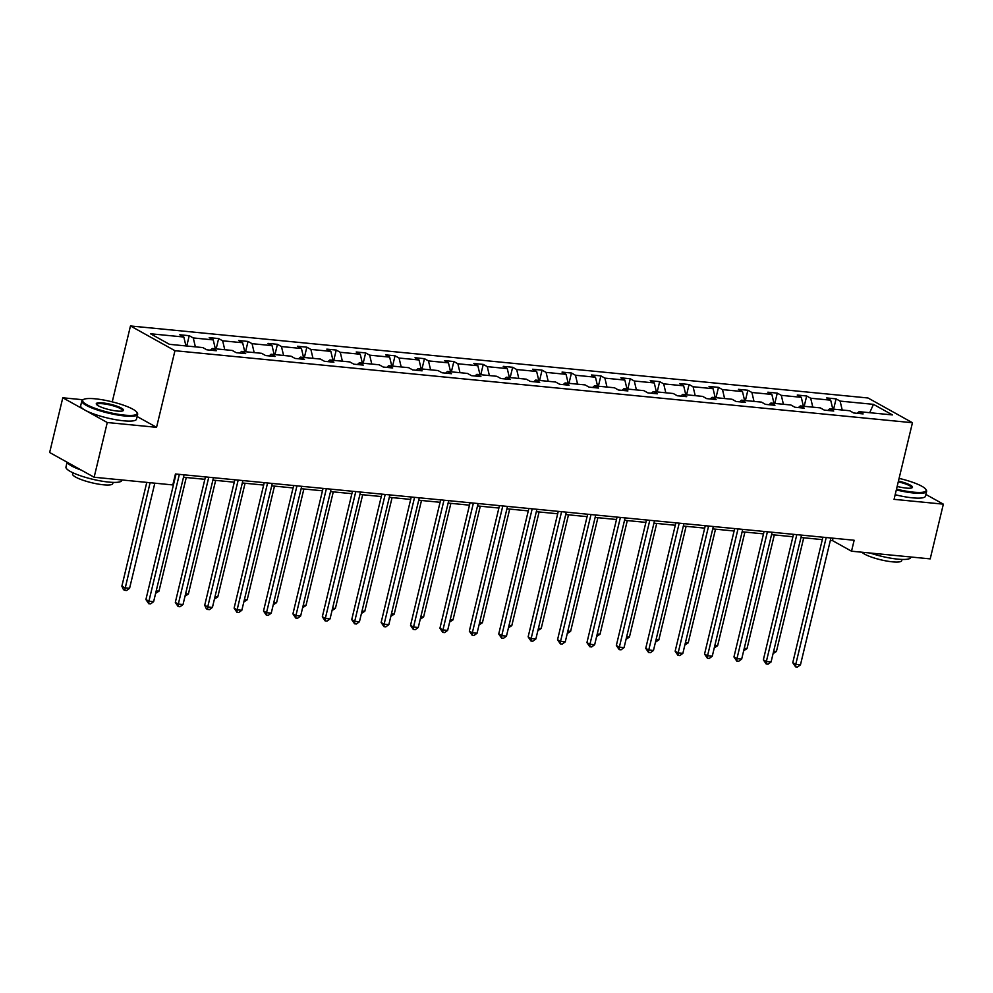 <?xml version="1.0" encoding="UTF-8"?>
<svg xmlns="http://www.w3.org/2000/svg" width="993" height="993" viewBox="0 0 993 993"><rect width="100%" height="100%" fill="white"/><g stroke="black" fill="none" stroke-linecap="round" stroke-linejoin="round"><path stroke-width="1.49" d="M83.027 399.757L62.795 397.783L49.65 452.51L94.136 477.248L172.819 484.932L175.451 473.984L854.154 540.254L851.522 551.202L930.205 558.885L943.35 504.159L925.886 494.44M112.246 401.867L130.468 325.965L867.981 397.982L912.455 422.72L174.954 350.703L130.468 325.965M62.795 397.783L107.269 422.521L94.136 477.248M185.939 345.936L183.829 337.024L179.807 334.778L189.229 335.696L186.758 346.011M842.213 410.01L840.103 401.098L873.468 404.35L892.459 414.925L859.094 411.661L863.128 413.907L853.707 412.976L849.673 410.742L829.701 408.793L833.723 411.028L824.302 410.109L820.268 407.875L800.296 405.926L804.318 408.16L794.896 407.242L790.875 404.995L770.891 403.046L774.925 405.293L765.491 404.374L761.47 402.128L741.486 400.179L745.52 402.413L736.098 401.495L732.064 399.26L712.093 397.312L716.114 399.546L706.693 398.627L702.659 396.393L682.688 394.432L686.709 396.679L677.288 395.76L673.266 393.513L653.282 391.565L657.316 393.811L647.883 392.88L643.861 390.646L623.877 388.697L627.911 390.932L618.49 390.013L614.456 387.779L594.484 385.83L598.506 388.064L589.085 387.146L585.051 384.899L565.079 382.95L569.101 385.197L559.68 384.279L555.658 382.032L535.674 380.083L539.708 382.317L530.274 381.399L526.253 379.165L506.269 377.216L510.303 379.45L500.882 378.532L496.848 376.297L476.876 374.336L480.897 376.583L471.476 375.664L467.442 373.418L447.471 371.469L451.492 373.716L442.071 372.785L438.05 370.55L418.065 368.602L422.099 370.836L412.666 369.917L408.644 367.683L388.66 365.734L392.694 367.969L383.273 367.05L379.239 364.803L359.267 362.855L363.289 365.101L353.868 364.183L349.834 361.936L329.862 359.987L333.884 362.222L324.463 361.303L320.441 359.069L300.457 357.12L304.491 359.354L295.058 358.436L291.036 356.202L271.052 354.24L275.086 356.487L265.665 355.568L261.631 353.322L241.659 351.373L245.681 353.62L236.26 352.689L232.225 350.455L212.254 348.506L216.275 350.74L206.854 349.821L202.833 347.587L169.468 344.323L150.477 333.76L183.829 337.024M195.373 346.855L193.263 337.943L189.229 335.696M193.263 337.943L213.234 339.891L209.213 337.645L218.634 338.576L216.151 348.891M224.766 349.722L222.655 340.81L218.634 338.576M222.655 340.81L242.64 342.759L238.605 340.525L248.039 341.443L245.556 351.758M254.171 352.602L252.061 343.677L248.039 341.443M252.061 343.677L272.045 345.626L268.011 343.392L277.432 344.31L274.962 354.625M283.576 355.469L281.466 346.557L277.432 344.31M281.466 346.557L301.438 348.506L297.416 346.259L306.837 347.178L304.367 357.492M312.981 358.336L310.871 349.424L306.837 347.178M310.871 349.424L330.843 351.373L326.821 349.139L336.242 350.057L333.76 360.372M342.374 361.204L340.264 352.292L336.242 350.057M340.264 352.292L360.248 354.24L356.214 352.006L365.647 352.925L363.165 363.239M371.779 364.083L369.669 355.159L365.647 352.925M369.669 355.159L389.653 357.12L385.619 354.873L395.04 355.792L392.57 366.107M401.184 366.951L399.074 358.039L395.04 355.792M399.074 358.039L419.046 359.987L415.024 357.741L424.445 358.672L421.975 368.986M430.59 369.818L428.479 360.906L424.445 358.672M428.479 360.906L448.451 362.855L444.43 360.62L453.851 361.539L451.368 371.854M459.982 372.698L457.872 363.773L453.851 361.539M457.872 363.773L477.856 365.722L473.822 363.488L483.256 364.406L480.773 374.721M489.388 375.565L487.278 366.653L483.256 364.406M487.278 366.653L507.262 368.602L503.228 366.355L512.649 367.273L510.179 377.588M518.793 378.432L516.683 369.52L512.649 367.273M516.683 369.52L536.654 371.469L532.633 369.235L542.054 370.153L539.584 380.468M548.198 381.3L546.088 372.387L542.054 370.153M546.088 372.387L566.06 374.336L562.038 372.102L571.459 373.02L568.977 383.335M577.591 384.179L575.481 375.255L571.459 373.02M575.481 375.255L595.465 377.216L591.431 374.969L600.864 375.888L598.382 386.203M606.996 387.047L604.886 378.134L600.864 375.888M604.886 378.134L624.87 380.083L620.836 377.836L630.257 378.767L627.787 389.082M636.401 389.914L634.291 381.002L630.257 378.767M634.291 381.002L654.263 382.95L650.241 380.716L659.662 381.635L657.192 391.95M665.806 392.794L663.696 383.869L659.662 381.635M663.696 383.869L683.668 385.818L679.646 383.583L689.068 384.502L686.585 394.817M695.199 395.661L693.089 386.749L689.068 384.502M693.089 386.749L713.073 388.697L709.039 386.451L718.473 387.369L715.99 397.684M724.605 398.528L722.494 389.616L718.473 387.369M722.494 389.616L742.479 391.565L738.444 389.33L747.866 390.249L745.395 400.564M754.01 401.395L751.9 392.483L747.866 390.249M751.9 392.483L771.871 394.432L767.85 392.198L777.271 393.116L774.801 403.431M783.415 404.275L781.305 395.351L777.271 393.116M781.305 395.351L801.277 397.312L797.255 395.065L806.676 395.984L804.193 406.298M812.808 407.142L810.698 398.23L806.676 395.984M810.698 398.23L830.682 400.179L826.648 397.932L836.081 398.863L833.599 409.178M840.103 401.098L836.081 398.863M210.367 350.169L212.254 348.506M215.344 348.804L213.234 339.891M239.76 353.036L241.659 351.373M244.75 351.671L242.64 342.759M269.165 355.904L271.052 354.24M274.155 354.551L272.045 345.626M298.57 358.783L300.457 357.12M303.548 357.418L301.438 348.506M327.975 361.651L329.862 359.987M332.953 360.285L330.843 351.373M357.368 364.518L359.267 362.855M362.358 363.165L360.248 354.24M386.774 367.385L388.66 365.734M391.763 366.032L389.653 357.12M416.179 370.265L418.065 368.602M421.156 368.899L419.046 359.987M445.584 373.132L447.471 371.469M450.561 371.767L448.451 362.855M474.977 375.999L476.876 374.336M479.967 374.646L477.856 365.722M504.382 378.879L506.269 377.216M509.372 377.514L507.262 368.602M533.787 381.746L535.674 380.083M538.765 380.381L536.654 371.469M563.192 384.614L565.079 382.95M568.17 383.261L566.06 374.336M592.585 387.481L594.484 385.83M597.575 386.128L595.465 377.216M621.99 390.361L623.877 388.697M626.98 388.995L624.87 380.083M651.396 393.228L653.282 391.565M656.373 391.863L654.263 382.95M680.801 396.095L682.688 394.432M685.778 394.742L683.668 385.818M710.206 398.975L712.093 397.312M715.183 397.61L713.073 388.697M739.599 401.842L741.486 400.179M744.589 400.477L742.479 391.565M769.004 404.71L770.891 403.046M773.981 403.357L771.871 394.432M798.409 407.577L800.296 405.926M803.387 406.224L801.277 397.312M827.814 410.457L829.701 408.793M832.792 409.091L830.682 400.179M857.207 413.324L859.094 411.661M107.269 422.521L156.559 427.325L174.954 350.703M912.455 422.72L894.06 499.342L943.35 504.159M830.347 540.403L832.469 540.602L851.522 551.202M183.494 477.236L204.856 479.321M212.899 480.115L234.261 482.201M242.304 482.983L263.666 485.068M271.71 485.85L293.072 487.935M301.102 488.717L322.464 490.803M330.508 491.597L351.87 493.682M359.913 494.464L381.275 496.55M389.318 497.332L410.68 499.417M418.711 500.211L440.073 502.297M448.116 503.079L469.478 505.164M477.521 505.946L498.883 508.031M506.926 508.813L528.288 510.899M536.319 511.693L557.681 513.778M565.725 514.56L587.086 516.645M595.13 517.427L616.492 519.513M624.535 520.307L645.897 522.392M653.94 523.174L675.29 525.26M683.333 526.042L704.695 528.127M712.738 528.909L734.1 530.994M742.143 531.789L763.505 533.874M771.549 534.656L792.898 536.741M800.941 537.523L822.303 539.609M833.04 538.194L832.469 540.602M869.694 412.691L873.468 404.35M156.559 427.325L137.133 416.526M822.887 537.201L792.762 662.691L795.765 664.367L826.213 537.523M800.47 664.826L797.478 667.035L795.592 666.849L795.765 664.367L800.47 664.826L830.93 537.983M795.592 666.849L792.762 662.691M773.659 651.185L776.427 651.458L803.722 537.796M776.427 651.458L773.075 653.63M896.518 489.115A28.015 5.524 13.5 0 0 913.535 492.168A28.015 5.524 13.5 0 0 925.811 489.338A28.015 5.524 13.5 0 0 899.087 478.39M925.811 489.338L926.32 490.12A28.71 5.66 -166.5 0 1 926.618 491.374A28.71 5.66 -166.5 0 1 913.734 493.024A28.71 5.66 -166.5 0 1 896.331 489.909M898.442 481.084A14.014 2.756 -166.5 0 1 912.083 487.749A14.014 2.756 -166.5 0 1 906.199 488.084A14.014 2.756 -166.5 0 1 897.163 486.433M910.866 556.999L910.742 557.483A28.71 5.66 -166.5 0 1 897.858 559.146A28.71 5.66 -166.5 0 1 870.067 553.014M902.016 559.419L901.718 560.648A20.667 4.071 -166.5 0 1 892.446 561.839A20.667 4.071 -166.5 0 1 861.998 552.22M926.618 491.374L925.464 496.19A28.71 5.66 -166.5 0 1 912.579 497.841A28.71 5.66 -166.5 0 1 895.177 494.725M911.574 487.96A13.319 2.619 13.5 0 0 911.661 487.774A13.319 2.619 13.5 0 0 898.255 481.866M124.572 415.136A28.015 5.524 13.5 0 0 136.848 412.306A28.015 5.524 13.5 0 0 95.241 398.814A28.015 5.524 13.5 0 0 83.474 399.496A28.015 5.524 13.5 0 0 93.913 407.887A28.015 5.524 13.5 0 0 124.572 415.136M136.848 412.306L137.357 413.088A28.71 5.66 -166.5 0 1 137.655 414.329A28.71 5.66 -166.5 0 1 124.77 415.993A28.71 5.66 -166.5 0 1 95.738 409.439A28.71 5.66 -166.5 0 1 81.836 400.936A28.71 5.66 -166.5 0 1 82.667 399.968L83.474 399.496M117.236 411.052A14.014 2.756 -166.5 0 1 96.433 404.312A14.014 2.756 -166.5 0 1 102.577 402.897A14.014 2.756 -166.5 0 1 117.894 406.522A14.014 2.756 -166.5 0 1 123.12 410.717A14.014 2.756 -166.5 0 1 117.236 411.052M122.611 410.928A13.319 2.619 13.5 0 0 122.698 410.742A13.319 2.619 13.5 0 0 116.243 406.795A13.319 2.619 13.5 0 0 102.775 403.754A13.319 2.619 13.5 0 0 96.793 404.523A13.319 2.619 13.5 0 0 96.793 404.734M121.903 479.967L121.791 480.451A28.71 5.66 -166.5 0 1 108.907 482.101A28.71 5.66 -166.5 0 1 79.862 475.548A28.71 5.66 -166.5 0 1 65.96 467.045L67.114 462.229M113.053 482.387L112.768 483.603A20.667 4.071 -166.5 0 1 103.483 484.807A20.667 4.071 -166.5 0 1 82.58 480.078A20.667 4.071 -166.5 0 1 72.563 473.959L72.861 472.742M137.655 414.329L136.5 419.145A28.71 5.66 -166.5 0 1 123.616 420.809A28.71 5.66 -166.5 0 1 94.583 414.255A28.71 5.66 -166.5 0 1 80.681 405.752L81.836 400.936M81.327 470.123A28.71 5.66 -166.5 0 1 67.338 462.353M793.481 534.333L763.356 659.824L766.36 661.499L796.808 534.656M771.077 661.959L768.073 664.168L766.186 663.982L766.36 661.499L771.077 661.959L801.525 535.115M766.186 663.982L763.356 659.824M764.076 531.466L733.951 656.956L736.955 658.62L767.415 531.789M741.672 659.091L738.668 661.288L736.781 661.102L736.955 658.62L741.672 659.091L772.12 532.248M736.781 661.102L733.951 656.956M744.254 648.317L747.021 648.578L774.317 534.929M747.021 648.578L743.67 650.75M714.848 645.438L717.629 645.711L744.911 532.049M717.629 645.711L714.265 647.883M734.683 528.586L704.546 654.089L707.55 655.752L738.01 528.921M712.266 656.212L709.275 658.421L707.388 658.235L707.55 655.752L712.266 656.212L742.714 529.381M707.388 658.235L704.546 654.089M685.455 642.57L688.223 642.843L715.506 529.182M688.223 642.843L684.86 645.016M705.278 525.719L675.153 651.209L678.157 652.885L708.605 526.042M682.861 653.344L679.87 655.554L677.983 655.368L678.157 652.885L682.861 653.344L713.322 526.501M677.983 655.368L675.153 651.209M656.05 639.703L658.818 639.976L686.113 526.315M658.818 639.976L655.467 642.148M675.873 522.852L645.748 648.342L648.752 650.018L679.2 523.174M653.468 650.477L650.465 652.674L648.578 652.5L648.752 650.018L653.468 650.477L683.916 523.634M648.578 652.5L645.748 648.342M626.645 636.836L629.413 637.096L656.708 523.448M629.413 637.096L626.062 639.269M646.468 519.972L616.343 645.475L619.347 647.138L649.794 520.307M624.063 647.597L621.059 649.807L619.173 649.621L619.347 647.138L624.063 647.597L654.511 520.766M619.173 649.621L616.343 645.475M597.24 633.956L600.02 634.229L627.303 520.568M600.02 634.229L596.656 636.401M617.075 517.105L586.937 642.595L589.941 644.271L620.402 517.427M594.658 644.73L591.654 646.94L589.78 646.753L589.941 644.271L594.658 644.73L625.106 517.887M589.78 646.753L586.937 642.595M567.847 631.089L570.615 631.362L597.898 517.701M570.615 631.362L567.251 633.534M587.67 514.237L557.545 639.728L560.548 641.404L590.996 514.56M565.253 641.863L562.261 644.072L560.375 643.886L560.548 641.404L565.253 641.863L595.713 515.019M560.375 643.886L557.545 639.728M538.442 628.221L541.21 628.482L568.492 514.833M541.21 628.482L537.858 630.654M558.265 511.37L528.139 636.861L531.143 638.524L561.591 511.693M535.86 638.995L532.856 641.193L530.97 641.019L531.143 638.524L535.86 638.995L566.308 512.152M530.97 641.019L528.139 636.861M509.037 625.342L511.805 625.615L539.1 511.954M511.805 625.615L508.453 627.787M528.859 508.49L498.734 633.993L501.738 635.657L532.186 508.826M506.455 636.116L503.451 638.325L501.564 638.139L501.738 635.657L506.455 636.116L536.903 509.285M501.564 638.139L498.734 633.993M479.631 622.474L482.412 622.748L509.694 509.086M482.412 622.748L479.048 624.92M499.467 505.623L469.329 631.114L472.333 632.789L502.793 505.946M477.05 633.249L474.046 635.458L472.171 635.272L472.333 632.789L477.05 633.249L507.497 506.405M472.171 635.272L469.329 631.114M450.239 619.607L453.007 619.88L480.289 506.219M453.007 619.88L449.643 622.052M470.061 502.756L439.936 628.246L442.94 629.922L473.388 503.079M447.644 630.381L444.653 632.578L442.766 632.404L442.94 629.922L447.644 630.381L478.105 503.538M442.766 632.404L439.936 628.246M420.833 616.74L423.601 617.001L450.884 503.352M423.601 617.001L420.25 619.173M440.656 499.876L410.531 625.379L413.535 627.042L443.983 500.211M418.252 627.502L415.248 629.711L413.361 629.525L413.535 627.042L418.252 627.502L448.699 500.671M413.361 629.525L410.531 625.379M391.428 613.86L394.196 614.133L421.491 500.472M394.196 614.133L390.845 616.305M411.251 497.009L381.126 622.499L384.13 624.175L414.577 497.332M388.846 624.634L385.843 626.844L383.956 626.657L384.13 624.175L388.846 624.634L419.294 497.791M383.956 626.657L381.126 622.499M362.023 610.993L364.803 611.266L392.086 497.605M364.803 611.266L361.44 613.438M381.858 494.142L351.721 619.632L354.724 621.308L385.185 494.464M359.441 621.767L356.437 623.976L354.563 623.79L354.724 621.308L359.441 621.767L389.889 494.924M354.563 623.79L351.721 619.632M332.63 608.126L335.398 608.386L362.681 494.737M335.398 608.386L332.034 610.558M352.453 491.274L322.328 616.765L325.332 618.428L355.779 491.597M330.036 618.9L327.045 621.097L325.158 620.923L325.332 618.428L330.036 618.9L360.496 492.056M325.158 620.923L322.328 616.765M303.225 605.246L305.993 605.519L333.276 491.858M305.993 605.519L302.642 607.691M323.048 488.395L292.923 613.897L295.926 615.561L326.374 488.73M300.643 616.02L297.639 618.229L295.753 618.043L295.926 615.561L300.643 616.02L331.091 489.189M295.753 618.043L292.923 613.897M273.82 602.379L276.588 602.652L303.883 488.99M276.588 602.652L273.236 604.824M293.643 485.527L263.517 611.018L266.521 612.693L296.969 485.85M271.238 613.153L268.234 615.362L266.347 615.176L266.521 612.693L271.238 613.153L301.686 486.309M266.347 615.176L263.517 611.018M244.415 599.511L247.195 599.784L274.478 486.123M247.195 599.784L243.831 601.957M264.237 482.66L234.112 608.15L237.116 609.826L267.576 482.983M241.833 610.285L238.829 612.482L236.955 612.309L237.116 609.826L241.833 610.285L272.281 483.442M236.955 612.309L234.112 608.15M215.022 596.644L217.79 596.905L245.072 483.256M217.79 596.905L214.426 599.077M234.844 479.78L204.707 605.283L207.723 606.946L238.171 480.115M212.428 607.406L209.436 609.615L207.549 609.429L207.723 606.946L212.428 607.406L242.888 480.575M207.549 609.429L206.345 608.771L204.707 605.283M185.617 593.764L188.385 594.037L215.667 480.376M188.385 594.037L185.033 596.21M205.439 476.913L175.314 602.403L178.318 604.079L208.766 477.236M183.022 604.538L180.031 606.748L178.144 606.562L178.318 604.079L183.022 604.538L213.483 477.695M178.144 606.562L175.314 602.403M156.211 590.897L158.979 591.17L186.274 477.509M158.979 591.17L155.628 593.342M176.034 474.046L145.909 599.536L148.913 601.212L179.361 474.369M153.63 601.671L150.626 603.881L148.739 603.694L148.913 601.212L153.63 601.671L184.077 474.828M148.739 603.694L145.909 599.536M146.778 482.387L121.866 586.168L124.87 587.831L129.587 588.303L154.821 483.181M150.104 482.71L124.696 590.314L123.492 589.656L121.866 586.168M129.587 588.303L126.583 590.5L124.696 590.314"/></g></svg>
